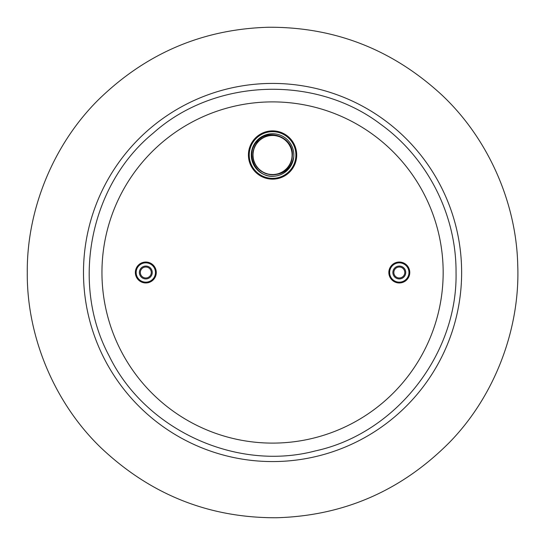 <?xml version="1.0" encoding="UTF-8"?>
<svg xmlns="http://www.w3.org/2000/svg" width="545" height="545" viewBox="0 0 545 545"><rect width="100%" height="100%" fill="white"/><g stroke="black" fill="none" stroke-linecap="round" stroke-linejoin="round"><path stroke-width="0.82" d="M296.705 155.012A24.143 24.143 0 0 1 260.49 175.919A24.143 24.143 0 0 1 260.49 134.104A24.143 24.143 0 0 1 296.705 155.012M409.765 272.5A10.464 10.464 0 0 0 394.076 263.439A10.464 10.464 0 0 0 394.076 281.561A10.464 10.464 0 0 0 409.765 272.5M156.279 272.5A10.464 10.464 0 0 0 140.583 263.439A10.464 10.464 0 0 0 140.583 281.561A10.464 10.464 0 0 0 156.279 272.5A10.464 10.464 0 0 1 140.583 281.561A10.464 10.464 0 0 1 140.583 263.439A10.464 10.464 0 0 1 156.279 272.5M155.468 272.5A9.66 9.66 0 0 0 140.985 264.134A9.66 9.66 0 0 0 140.985 280.866A9.66 9.66 0 0 0 155.468 272.5M152.253 272.5A6.438 6.438 0 0 1 142.592 278.073A6.438 6.438 0 0 1 142.592 266.927A6.438 6.438 0 0 1 152.253 272.5M151.285 272.5A5.47 5.47 0 0 0 143.076 267.759A5.47 5.47 0 0 0 143.076 277.241A5.47 5.47 0 0 0 151.285 272.5M389.648 272.5A9.66 9.66 0 0 0 404.138 280.866A9.66 9.66 0 0 0 404.138 264.134A9.66 9.66 0 0 0 389.648 272.5M392.87 272.5A6.438 6.438 0 0 1 402.523 266.927A6.438 6.438 0 0 1 402.523 278.073A6.438 6.438 0 0 1 392.87 272.5M388.844 272.5A10.464 10.464 0 0 1 404.54 263.439A10.464 10.464 0 0 1 404.54 281.561A10.464 10.464 0 0 1 388.844 272.5M393.837 272.5A5.47 5.47 0 0 0 402.04 277.241A5.47 5.47 0 0 0 402.04 267.759A5.47 5.47 0 0 0 393.837 272.5M295.901 155.012A23.34 23.34 0 0 0 260.892 134.799A23.34 23.34 0 0 0 260.892 175.218A23.34 23.34 0 0 0 295.901 155.012M293.728 157.178A21.275 21.275 0 0 1 274.414 176.205A21.275 21.275 0 0 1 251.286 155.523A21.275 21.275 0 0 1 273.392 133.743A21.275 21.275 0 0 1 293.728 157.178C290.962 168.964 283.557 174.829 271.492 174.781A19.804 19.804 0 0 0 292.352 155.632C294.13 137.299 268.31 127.278 257.022 141.55C244.31 154.467 256.484 178.528 274.414 176.205M258.228 141.346C250.482 151.517 251.068 161.163 259.979 170.299C270.64 177.282 280.219 176.001 288.707 166.477C294.906 155.325 292.958 145.869 282.855 138.096C271.294 132.687 261.995 135.31 254.944 145.965C250.4 157.887 253.677 166.974 264.781 173.221C277.003 176.9 285.832 172.983 291.282 161.47C294.082 149.023 289.545 140.494 277.671 135.875C265.074 133.961 256.886 139.098 253.112 151.272C252.097 163.97 257.799 171.77 270.218 174.672C282.957 174.788 290.328 168.548 292.338 155.952C291.561 143.226 284.81 136.318 272.098 135.214C259.454 136.904 253.037 144.125 252.846 156.871C255.441 169.366 263.099 175.252 275.818 174.543C288.094 171.062 293.421 163.003 291.813 150.372C287.474 138.382 279.06 133.634 266.56 136.134C254.917 141.305 250.782 150.038 254.161 162.335C260.142 173.583 269.148 177.084 281.179 172.84C291.977 166.082 294.831 156.851 289.736 145.147C282.215 134.847 272.807 132.66 261.511 138.573C251.77 146.816 250.25 156.361 256.954 167.192C265.871 176.321 275.491 177.159 285.825 169.713C294.293 160.175 294.443 150.515 286.282 140.733C276.179 132.966 266.532 133.498 257.342 142.34C250.312 152.961 251.531 162.546 261.007 171.089C272.098 177.35 281.574 175.449 289.422 165.394C294.886 153.874 292.318 144.561 281.724 137.456C269.836 132.823 260.728 136.046 254.399 147.109C250.639 159.304 254.495 168.16 265.974 173.685C278.4 176.566 286.963 172.091 291.657 160.25C293.653 147.661 288.578 139.438 276.431 135.589C263.739 134.486 255.898 140.133 252.914 152.532C252.696 165.264 258.895 172.683 271.492 174.781M443.167 272.5A170.605 170.605 0 0 0 187.255 124.751A170.605 170.605 0 0 0 187.255 420.25A170.605 170.605 0 0 0 443.167 272.5M83.487 272.5A189.074 189.074 0 0 0 367.098 436.238A189.074 189.074 0 0 0 367.098 108.755A189.074 189.074 0 0 0 83.487 272.5M456.042 272.5C457.759 354.557 395.445 433.65 315.392 450.906C236.23 471.875 144.806 429.692 109.082 355.796C70.298 283.461 89.905 184.701 153.404 132.98C214.417 78.357 315.03 74.44 380.41 124.062C427.403 157.723 456.431 214.696 456.042 272.5M27.277 272.5C26.746 210.363 52.831 145.127 98.12 100.055C145.876 53.321 202.733 29.055 268.705 27.25C334.705 26.978 392.298 49.452 441.498 94.66C488.184 138.287 516.306 202.672 517.723 264.795C520.291 328.076 495.173 395.547 449.645 442.227C401.542 490.691 343.8 515.863 276.41 517.75C209.001 517.982 150.495 494.635 100.893 447.704C53.921 402.476 26.698 335.829 27.277 272.5"/></g></svg>
